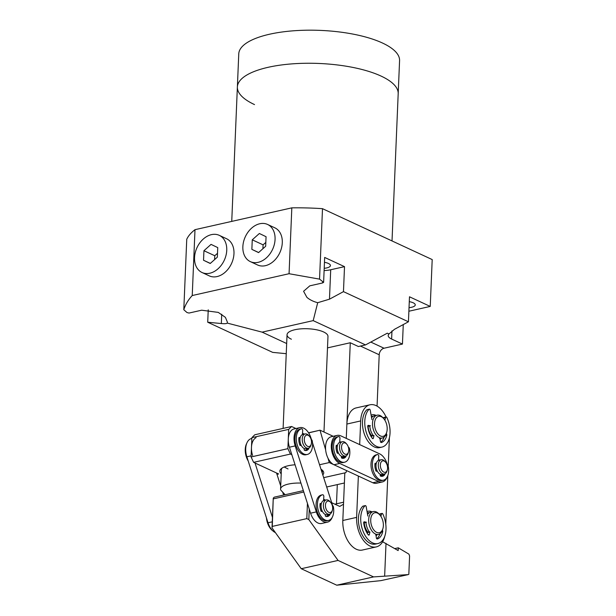 <?xml version="1.0" encoding="UTF-8"?>
<svg xmlns="http://www.w3.org/2000/svg" width="616" height="616" viewBox="0 0 616 616"><rect width="100%" height="100%" fill="white"/><g stroke="black" fill="none" stroke-linecap="round" stroke-linejoin="round"><path stroke-width="0.92" d="M343.004 458.335A9.101 5.39 77.3 0 0 344.606 456.918A0.647 0.385 77.3 0 0 344.644 456.21M346.015 455.871A0.647 0.385 -102.7 0 1 345.984 456.602A9.101 5.39 -102.7 0 1 343.713 458.25A9.101 5.39 -102.7 0 1 341.826 458.135A0.647 0.385 -102.7 0 1 341.418 457.241L341.549 456.317M339.678 442.373L339.963 438.446A1.463 0.87 77.3 0 0 338.738 436.544A13.167 7.8 77.3 0 0 334.411 441.141A13.167 7.8 77.3 0 0 335.697 455.671A13.167 7.8 77.3 0 0 344.606 462.216A13.167 7.8 77.3 0 0 349.01 457.603A13.167 7.8 77.3 0 0 349.526 448.71A1.463 0.87 77.3 0 0 348.417 447.347M337.352 436.86L338.731 436.544A1.463 0.87 77.3 0 0 338.731 436.544L337.36 436.852A1.463 0.87 77.3 0 0 337.36 436.852A1.463 0.87 77.3 0 0 337.352 436.86A13.167 7.8 77.3 0 0 333.025 441.449A13.167 7.8 77.3 0 0 334.311 455.986A13.167 7.8 77.3 0 0 343.228 462.531L344.606 462.216M338.23 452.583L337.814 453.176A0.647 0.385 -102.7 0 1 337.183 452.906A9.101 5.39 -102.7 0 1 336.205 445.584A0.647 0.385 -102.7 0 1 336.706 445.299L337.368 445.838M337.275 446.377L336.49 446.554A0.647 0.385 77.3 0 0 336.944 446.454M337.067 452.598L338.092 452.26M327.173 486.879A8.778 5.197 -102.7 0 1 326.819 487.441M336.498 503.811L337.298 484.6M368.114 426.287A10.241 6.068 77.3 0 0 370.624 434.249A10.241 6.068 77.3 0 0 371.802 435.766M386.74 432.139L386.425 433.225A11.704 6.93 -102.7 0 1 382.29 438.015A11.704 6.93 -102.7 0 1 375.367 433.98A11.704 6.93 -102.7 0 1 372.549 422.414A11.704 6.93 -102.7 0 1 377.138 415.176A11.704 6.93 -102.7 0 1 382.936 417.733L383.683 418.58A10.241 6.068 -102.7 0 1 384.669 419.881A10.241 6.068 -102.7 0 1 386.74 432.139A10.241 6.068 -102.7 0 1 377.061 432.794A10.241 6.068 -102.7 0 1 375.475 419.219A10.241 6.068 -102.7 0 1 383.683 418.58M369.754 425.641A11.704 6.93 77.3 0 0 372.611 434.603A11.704 6.93 77.3 0 0 373.835 436.197M371.348 416.516A11.704 6.93 -102.7 0 1 371.848 416.37A11.704 6.93 -102.7 0 1 373.157 416.285M377.138 415.176L374.382 415.8A11.704 6.93 77.3 0 0 371.571 417.763M369.939 531.993L369.323 534.588A1.14 0.678 -102.7 0 1 368.907 535.112A1.14 0.678 -102.7 0 1 368.291 534.803A15.931 9.433 -102.7 0 1 363.694 522.884A1.14 0.678 -102.7 0 1 363.679 522.607A1.14 0.678 -102.7 0 1 364.133 521.821A1.14 0.678 -102.7 0 1 364.302 521.821L366.412 522.229M379.348 514.391L381.658 513.844A1.14 0.678 -102.7 0 1 382.051 513.405A1.14 0.678 -102.7 0 1 382.829 513.983A20.482 12.127 -102.7 0 1 386.001 529.429A20.482 12.127 -102.7 0 1 377.87 543.551L375.567 544.067A20.482 12.127 -102.7 0 1 358.427 518.225A20.482 12.127 -102.7 0 1 362.747 506.252A1.14 0.678 -102.7 0 1 362.963 506.129A1.14 0.678 -102.7 0 1 363.201 506.152M377.87 543.551A20.482 12.127 -102.7 0 1 360.73 517.702A20.482 12.127 -102.7 0 1 365.049 505.736A1.14 0.678 -102.7 0 1 365.265 505.613A1.14 0.678 -102.7 0 1 366.189 506.66L367.852 516.069M379.356 514.36A1.14 0.678 -102.7 0 1 379.749 513.921L382.051 513.405M364.441 522.668A1.14 0.678 -102.7 0 1 364.279 522.745A1.14 0.678 -102.7 0 1 364.11 522.745L363.679 522.661M367.398 533.525L367.637 532.509A1.14 0.678 -102.7 0 1 368.052 531.993L369.292 531.716M376.669 538.677A15.931 9.433 77.3 0 0 380.01 533.718M382.39 530.299A1.14 0.678 -102.7 0 1 382.721 531.716A15.931 9.433 -102.7 0 1 377.315 538.985A1.14 0.678 -102.7 0 1 377.285 538.992A1.14 0.678 -102.7 0 1 376.345 537.845L375.991 534.973M381.658 513.844L380.873 516.323M342.111 456.502A7.315 4.335 -102.7 0 1 341.472 456.88M348.517 451.905L348.209 452.999A7.315 4.335 -102.7 0 1 345.622 455.994A7.315 4.335 -102.7 0 1 345.476 456.017A7.315 4.335 -102.7 0 1 339.762 449.68A7.315 4.335 -102.7 0 1 342.404 441.718A7.315 4.335 -102.7 0 1 342.55 441.687A7.315 4.335 -102.7 0 1 346.023 443.312L346.77 444.159A5.852 3.465 -102.7 0 1 348.517 451.905A5.852 3.465 -102.7 0 1 346.331 454.323A5.852 3.465 -102.7 0 1 341.741 449.156A5.852 3.465 -102.7 0 1 343.99 442.858A5.852 3.465 -102.7 0 1 346.77 444.159M340.248 442.203A7.315 4.335 77.3 0 0 340.101 442.234A7.315 4.335 77.3 0 0 337.46 450.204A7.315 4.335 77.3 0 0 343.174 456.541A7.315 4.335 77.3 0 0 343.32 456.51A7.315 4.335 77.3 0 0 343.466 456.471M273.258 498.144L272.287 526.403L306.806 518.626L308.824 519.581L338.061 560.429L373.573 576.907L408.277 574.597L380.773 580.649L336.76 585.2L301.247 568.722L272.01 527.873L273.258 498.144L274.212 497.181L303.341 490.621M343.589 502.217L334.896 504.173M343.505 504.235L339.732 506.421L331.708 502.695M272.287 526.403L272.01 527.873M338.061 560.429L301.247 568.722M373.573 576.907L336.76 585.2M408.824 574.343L409.594 555.971L408.893 554.123L398.275 547.809L398.159 550.565L382.628 541.772M308.824 519.581L309.263 509.085M386.016 543.351L384.654 575.914M303.788 492.007L273.442 498.845M307.438 503.403L306.806 518.626M398.275 547.809L394.825 548.587M305.736 450.558A9.101 5.39 77.3 0 0 307.338 449.141A0.647 0.385 77.3 0 0 307.376 448.433M308.747 448.094A0.647 0.385 -102.7 0 1 308.716 448.833A9.101 5.39 -102.7 0 1 306.445 450.481A9.101 5.39 -102.7 0 1 304.558 450.358A0.647 0.385 -102.7 0 1 304.158 449.472L304.281 448.54M302.41 434.596L302.695 430.676A1.463 0.87 77.3 0 0 301.47 428.767A13.167 7.8 77.3 0 0 297.143 433.364A13.167 7.8 77.3 0 0 298.429 447.901A13.167 7.8 77.3 0 0 307.338 454.446A13.167 7.8 77.3 0 0 311.75 449.826A13.167 7.8 77.3 0 0 312.258 440.94A1.463 0.87 77.3 0 0 311.157 439.57M300.084 429.082L301.463 428.767A1.463 0.87 77.3 0 0 301.463 428.767L300.092 429.082A1.463 0.87 77.3 0 0 300.092 429.082A1.463 0.87 77.3 0 0 300.084 429.082A13.167 7.8 77.3 0 0 295.757 433.679A13.167 7.8 77.3 0 0 297.051 448.209A13.167 7.8 77.3 0 0 305.96 454.754L307.338 454.446M300.97 444.806L300.546 445.399A0.647 0.385 -102.7 0 1 299.923 445.129A9.101 5.39 -102.7 0 1 298.937 437.807A0.647 0.385 -102.7 0 1 299.445 437.522L300.1 438.061M300.015 438.6L299.222 438.777A0.647 0.385 77.3 0 0 299.676 438.677M299.8 444.821L300.824 444.483M266.451 517.917A13.167 7.8 77.3 0 0 272.695 530.73M284.161 466.99L288.049 468.961M285.116 494.725L280.727 490.02A20.482 6.845 2.4 0 1 280.573 489.073L281.381 469.777A20.482 6.845 2.4 0 1 282.197 467.991M281.212 473.789A21.945 7.338 2.4 0 1 281.397 468.56A21.945 7.338 2.4 0 1 288.25 465.735A21.945 7.338 2.4 0 1 295.064 464.78M295.926 428.513L291.576 426.495L254.762 434.788L251.882 437.668L251.074 456.957L253.607 462.347L278.64 473.966L276.977 474.343M333.194 436.29L320.043 430.191L308.554 432.778M280.126 484.168L280.765 484.469M291.576 426.495L288.688 429.375L251.882 437.668M291.838 454.708L290.421 454.054L287.88 448.664L288.688 429.375M320.043 430.191L308.631 432.886M323.685 477.654L345.892 472.657L346.631 470.616L329.26 462.562L328.028 458.258M325.648 449.934L320.043 430.315M321.652 469.638A20.482 6.845 2.4 0 1 322.314 471.494L322.245 473.173M320.959 469.161A21.945 7.338 2.4 0 1 322.399 470.278A21.945 7.338 2.4 0 1 322.799 474.905M290.421 454.054L253.607 462.347M329.26 462.562L319.542 464.749M287.88 448.664L251.074 456.957M373.989 435.543L373.373 438.138A1.14 0.678 -102.7 0 1 372.957 438.661A1.14 0.678 -102.7 0 1 372.341 438.353A15.931 9.433 -102.7 0 1 367.744 426.434A1.14 0.678 -102.7 0 1 367.729 426.157A1.14 0.678 -102.7 0 1 368.183 425.371A1.14 0.678 -102.7 0 1 368.353 425.371L370.462 425.779M383.321 418.172L385.708 417.394A1.14 0.678 -102.7 0 1 386.101 416.955A1.14 0.678 -102.7 0 1 386.879 417.533A20.482 12.127 -102.7 0 1 390.043 432.979A20.482 12.127 -102.7 0 1 381.92 447.101L379.618 447.616A20.482 12.127 -102.7 0 1 362.478 421.775A20.482 12.127 -102.7 0 1 366.797 409.802A1.14 0.678 -102.7 0 1 367.013 409.686A1.14 0.678 -102.7 0 1 367.252 409.702M381.92 447.101A20.482 12.127 -102.7 0 1 364.78 421.252A20.482 12.127 -102.7 0 1 369.1 409.286A1.14 0.678 -102.7 0 1 369.315 409.163A1.14 0.678 -102.7 0 1 370.239 410.218L371.902 419.619M383.406 417.91A1.14 0.678 -102.7 0 1 383.799 417.471L386.101 416.955M368.483 426.218A1.14 0.678 -102.7 0 1 368.33 426.295A1.14 0.678 -102.7 0 1 368.16 426.295L367.729 426.21M371.448 437.075L371.687 436.066A1.14 0.678 -102.7 0 1 372.103 435.543L373.111 435.32M380.719 442.226A15.931 9.433 77.3 0 0 384.115 437.106M386.286 433.695A1.14 0.678 -102.7 0 1 386.771 435.266A15.931 9.433 -102.7 0 1 381.366 442.534A1.14 0.678 -102.7 0 1 381.335 442.55A1.14 0.678 -102.7 0 1 380.395 441.403L380.041 438.523M385.708 417.394L384.838 420.15M246.731 443.374A13.167 7.8 77.3 0 0 246.061 444.875A13.167 7.8 77.3 0 0 248.21 460.984M325.987 514.714A7.315 4.335 -102.7 0 1 325.348 515.091M332.394 510.125L332.086 511.211A7.315 4.335 -102.7 0 1 329.498 514.206A7.315 4.335 -102.7 0 1 328.166 514.16A7.315 4.335 -102.7 0 1 323.469 506.93A7.315 4.335 -102.7 0 1 326.28 499.93A7.315 4.335 -102.7 0 1 327.612 499.969A7.315 4.335 -102.7 0 1 329.906 501.524L330.653 502.371A5.852 3.465 -102.7 0 1 332.394 510.125A5.852 3.465 -102.7 0 1 329.267 512.481A5.852 3.465 -102.7 0 1 325.433 505.836A5.852 3.465 -102.7 0 1 328.821 501.131A5.852 3.465 -102.7 0 1 330.653 502.371M326.28 499.93L323.978 500.446A7.315 4.335 77.3 0 0 321.167 507.453A7.315 4.335 77.3 0 0 325.872 514.683A7.315 4.335 77.3 0 0 327.196 514.722L329.498 514.206M304.982 450.473A8.778 5.197 77.3 0 0 305.721 450.211A8.778 5.197 77.3 0 0 307.407 448.533M304.258 434.141A8.778 5.197 77.3 0 0 302.502 433.341M326.126 516.462A8.778 5.197 77.3 0 0 326.873 516.193A8.778 5.197 77.3 0 0 328.551 514.522M325.402 500.13A8.778 5.197 77.3 0 0 323.646 499.322M299.846 427.635L294.094 428.928A14.63 8.662 77.3 0 0 292.877 429.367A14.63 8.662 77.3 0 0 289.428 447.201L295.18 445.907A14.63 8.662 -102.7 0 1 298.629 428.074A14.63 8.662 -102.7 0 1 299.846 427.635A14.63 8.662 -102.7 0 1 310.941 437.907L311.504 439.662M312.505 442.773L332.093 503.896A14.63 8.662 -102.7 0 1 332.571 505.613M332.224 517.317A14.63 8.662 -102.7 0 1 327.427 522.168A14.63 8.662 -102.7 0 1 316.331 511.896L295.18 445.907M316.331 511.896L310.58 513.19L289.428 447.201M310.58 513.19A14.63 8.662 77.3 0 0 321.675 523.469L327.427 522.168M382.921 528.536L382.605 529.621A11.704 6.93 -102.7 0 1 378.47 534.411A11.704 6.93 -102.7 0 1 373.111 532.332A11.704 6.93 -102.7 0 1 368.661 520.181A11.704 6.93 -102.7 0 1 373.319 511.573A11.704 6.93 -102.7 0 1 378.678 513.659A11.704 6.93 -102.7 0 1 379.117 514.129L379.864 514.976A10.241 6.068 -102.7 0 1 382.921 528.536A10.241 6.068 -102.7 0 1 374.613 530.9A10.241 6.068 -102.7 0 1 371.202 516.824A10.241 6.068 -102.7 0 1 379.479 514.568A10.241 6.068 -102.7 0 1 379.864 514.976M367.483 533.163A11.704 6.93 -102.7 0 1 366.327 531.67M367.305 513.005A11.704 6.93 -102.7 0 1 368.029 512.766A11.704 6.93 -102.7 0 1 369.338 512.681M365.958 522.368L364.279 522.745A10.241 6.068 77.3 0 0 367.891 532.07M373.319 511.573L370.562 512.196A11.704 6.93 77.3 0 0 367.56 514.437M365.935 522.137A11.704 6.93 77.3 0 0 369.839 532.401M326.88 516.547A9.101 5.39 77.3 0 0 328.482 515.13A0.647 0.385 77.3 0 0 328.52 514.422M329.891 514.083A0.647 0.385 -102.7 0 1 329.86 514.822A9.101 5.39 -102.7 0 1 327.589 516.47A9.101 5.39 -102.7 0 1 325.702 516.347A0.647 0.385 -102.7 0 1 325.302 515.453L325.425 514.529M323.562 500.585L323.839 496.658A1.463 0.87 77.3 0 0 322.622 494.756A1.463 0.87 77.3 0 0 322.607 494.756A13.167 7.8 77.3 0 0 318.287 499.353A13.167 7.8 77.3 0 0 319.573 513.883A13.167 7.8 77.3 0 0 328.482 520.428A13.167 7.8 77.3 0 0 332.894 515.815A13.167 7.8 77.3 0 0 333.41 506.93A1.463 0.87 77.3 0 0 332.301 505.559M322.622 494.756L321.236 495.064A1.463 0.87 77.3 0 0 321.229 495.072A1.463 0.87 77.3 0 0 321.236 495.064A13.167 7.8 77.3 0 0 316.909 499.661A13.167 7.8 77.3 0 0 318.195 514.198A13.167 7.8 77.3 0 0 327.104 520.743L328.482 520.428M322.114 510.795L321.691 511.388A0.647 0.385 -102.7 0 1 321.067 511.118A9.101 5.39 -102.7 0 1 320.081 503.796A0.647 0.385 -102.7 0 1 320.59 503.511L321.244 504.05M321.159 504.589L320.366 504.766A0.647 0.385 77.3 0 0 320.82 504.666M320.944 510.81L321.976 510.472M251.844 438.453L251.528 438.523A14.63 8.662 77.3 0 0 250.312 438.962A14.63 8.662 77.3 0 0 246.862 456.795L251.12 455.84M276.546 472.996L280.704 485.955M282.783 492.453L283.622 495.064M252.614 455.501A14.63 8.662 -102.7 0 1 256.064 437.668M272.449 517.386L255.024 463.009M272.264 521.821L268.014 522.784L246.862 456.795M268.014 522.784A14.63 8.662 77.3 0 0 275.39 532.594M381.805 476.322A9.101 5.39 77.3 0 0 383.398 474.905A0.647 0.385 77.3 0 0 383.445 474.205M384.815 473.858A0.647 0.385 -102.7 0 1 384.784 474.597A9.101 5.39 -102.7 0 1 382.513 476.245A9.101 5.39 -102.7 0 1 380.626 476.122A0.647 0.385 -102.7 0 1 380.218 475.236L380.341 474.305M378.478 460.36L378.763 456.441A1.463 0.87 77.3 0 0 377.539 454.531A13.167 7.8 77.3 0 0 373.204 459.136A13.167 7.8 77.3 0 0 374.497 473.666A13.167 7.8 77.3 0 0 383.406 480.21A13.167 7.8 77.3 0 0 387.81 475.591A13.167 7.8 77.3 0 0 388.326 466.705A1.463 0.87 77.3 0 0 387.218 465.342M376.168 454.839A1.463 0.87 77.3 0 0 376.16 454.847A13.167 7.8 77.3 0 0 371.825 459.444A13.167 7.8 77.3 0 0 373.111 473.974A13.167 7.8 77.3 0 0 382.028 480.518L383.406 480.21M377.539 454.531A1.463 0.87 77.3 0 0 377.531 454.539L376.16 454.847A1.463 0.87 77.3 0 0 376.153 454.847L377.531 454.539M377.031 470.578L376.615 471.163A0.647 0.385 -102.7 0 1 375.983 470.901A9.101 5.39 -102.7 0 1 375.005 463.571A0.647 0.385 -102.7 0 1 375.506 463.286L376.168 463.825M376.076 464.364L375.29 464.549A0.647 0.385 77.3 0 0 375.745 464.441M375.868 470.585L376.892 470.247M371.972 511.881A13.167 7.8 77.3 0 0 371.587 511.68A13.167 7.8 77.3 0 0 367.067 511.634M368.029 512.766L367.336 512.92A11.704 6.93 77.3 0 0 367.298 512.936M376.022 415.43A13.167 7.8 77.3 0 0 375.637 415.23A13.167 7.8 77.3 0 0 371.117 415.184M371.848 416.37L371.386 416.478A11.704 6.93 77.3 0 0 371.348 416.485M356.625 517.386L342.819 520.497A23.408 13.86 77.3 0 0 356.333 549.241A23.408 13.86 77.3 0 0 362.408 550.034L376.207 546.923A23.408 13.86 -102.7 0 1 370.139 546.13A23.408 13.86 -102.7 0 1 356.625 517.386L358.358 476.053M376.099 535.835A13.167 7.8 77.3 0 0 377.123 534.719M380.149 439.385A13.167 7.8 77.3 0 0 381.173 438.269M359.682 444.606L360.676 420.936A23.408 13.86 -102.7 0 1 369.97 404.797A23.408 13.86 -102.7 0 1 386.063 416.963M384.784 536.197A23.408 13.86 -102.7 0 1 376.207 546.923M389.404 437.776L388.211 466.273M387.818 475.575L385.778 524.231M342.819 520.497L344.821 472.895M346.269 438.392L350.281 342.75L327.496 347.886M369.97 404.797L356.163 407.908A23.408 13.86 77.3 0 0 346.87 424.047L360.676 420.936M340.856 442.065A8.193 4.851 77.3 0 0 339.732 441.672M379.656 460.06A8.193 4.851 77.3 0 0 378.532 459.659M337.114 435.412L331.362 436.705A14.63 8.662 77.3 0 0 325.556 446.793A14.63 8.662 77.3 0 0 333.98 464.749L372.803 482.752A14.63 8.662 77.3 0 0 376.592 483.244L382.344 481.951A14.63 8.662 -102.7 0 1 378.555 481.45L339.732 463.448A14.63 8.662 -102.7 0 1 331.308 445.499A14.63 8.662 -102.7 0 1 337.114 435.412A14.63 8.662 -102.7 0 1 340.91 435.905L379.702 453.892A14.63 8.662 -102.7 0 1 387.495 465.388M341.487 457.75A8.193 4.851 77.3 0 0 344.067 456.341M380.288 475.737A8.193 4.851 77.3 0 0 382.867 474.328M387.141 477.092A14.63 8.662 -102.7 0 1 382.344 481.951M341.464 456.918A7.315 4.335 77.3 0 0 342.234 456.525M380.264 474.905A7.315 4.335 77.3 0 0 381.035 474.512M304.843 448.725A7.315 4.335 -102.7 0 1 304.204 449.103M311.249 444.136L310.941 445.222A7.315 4.335 -102.7 0 1 308.354 448.217A7.315 4.335 -102.7 0 1 307.8 448.279A7.315 4.335 -102.7 0 1 302.425 441.572A7.315 4.335 -102.7 0 1 305.136 433.941A7.315 4.335 -102.7 0 1 305.69 433.88A7.315 4.335 -102.7 0 1 308.755 435.535L309.509 436.382A5.852 3.465 -102.7 0 1 311.249 444.136A5.852 3.465 -102.7 0 1 308.739 446.577A5.852 3.465 -102.7 0 1 304.381 440.848A5.852 3.465 -102.7 0 1 307.053 435.058A5.852 3.465 -102.7 0 1 309.509 436.382M305.136 433.941L302.833 434.457A7.315 4.335 77.3 0 0 300.123 442.088A7.315 4.335 77.3 0 0 305.498 448.795A7.315 4.335 77.3 0 0 306.052 448.733L308.354 448.217M387.318 469.9L387.01 470.986A7.315 4.335 -102.7 0 1 384.423 473.981A7.315 4.335 -102.7 0 1 378.316 465.912A7.315 4.335 -102.7 0 1 381.204 459.705A7.315 4.335 -102.7 0 1 384.823 461.299L385.57 462.154A5.852 3.465 -102.7 0 1 387.556 467.336A5.852 3.465 -102.7 0 1 387.318 469.9A5.852 3.465 -102.7 0 1 383.452 471.948A5.852 3.465 -102.7 0 1 380.365 465.835A5.852 3.465 -102.7 0 1 381.905 461.222A5.852 3.465 -102.7 0 1 385.57 462.154M381.204 459.705L378.902 460.229A7.315 4.335 77.3 0 0 376.014 466.428A7.315 4.335 77.3 0 0 382.12 474.497L384.423 473.981M380.904 474.489A7.315 4.335 -102.7 0 1 380.272 474.874M381.058 76.076A80.48 26.896 2.4 0 1 398.19 93.701A80.48 26.896 -177.6 0 0 381.058 76.076A80.48 26.896 -177.6 0 0 292.069 63.872A80.48 26.896 -177.6 0 0 237.376 86.964A80.48 26.896 2.4 0 1 292.069 63.872A80.48 26.896 2.4 0 1 381.058 76.076M254.516 104.589A80.48 26.896 2.4 0 1 237.376 86.964L238.762 53.892A80.48 26.896 2.4 0 1 293.455 30.8A80.48 26.896 2.4 0 1 382.444 43.005A80.48 26.896 2.4 0 1 399.576 60.63L392.022 240.933M409.278 301.655A9.656 3.226 2.4 0 1 413.197 302.795A9.656 3.226 2.4 0 1 415.253 304.912A9.656 3.226 2.4 0 1 409.032 307.654M324.209 268.299A9.656 3.226 -177.6 0 0 330.43 265.558A9.656 3.226 -177.6 0 0 328.374 263.44A9.656 3.226 -177.6 0 0 324.455 262.3M291.399 339.224A20.482 6.845 2.4 0 1 287.041 334.734A20.482 6.845 2.4 0 1 300.962 328.859A20.482 6.845 2.4 0 1 323.616 331.962A20.482 6.845 2.4 0 1 327.974 336.452L323.97 432.008M322.715 281.935L322.453 282.983L309.794 285.839L303.58 291.276L306.899 297.351C309.679 299.761 313.282 301.54 317.702 302.702L329.475 299.184L343.466 291.637L344.513 266.643L324.663 257.434L323.616 282.359L319.55 279.125L322.499 208.678L432.201 259.575L430.238 306.421L409.486 296.789L408.439 321.783L394.448 329.329L388.973 333.972L387.287 333.187L365.527 344.914L358.397 346.515L350.281 342.75M324.108 270.54A16.093 5.382 -177.6 0 0 330.707 269.754L344.513 266.643M365.527 344.914L313.19 320.628L262.116 332.139L286.671 343.528M343.466 291.637L408.439 321.783M286.248 353.692L272.688 352.375L207.715 322.23L221.337 323.546C224.663 323.854 226.626 323.7 227.235 323.084L227.389 322.099L225.371 317.332L218.287 312.404L201.655 310.202L189.004 313.059L186.964 312.528L183.799 309.717L186.748 239.262A125.841 42.057 2.4 0 1 194.995 229.676L291.822 207.854A125.841 42.057 2.4 0 1 322.499 208.678M291.822 207.854L289.066 273.72L319.55 279.125M183.799 309.717C185.416 304.574 188.226 299.846 192.238 295.534L194.995 229.676M207.715 322.23L208.239 309.833M227.235 323.084L262.116 332.139M313.19 320.628L317.702 302.702M192.238 295.534L289.066 273.72M189.004 313.059L186.964 312.528M323.616 282.359L322.453 282.983M377.061 406.121L379.21 354.77L360.437 346.061M408.878 311.234L430.238 306.421M370.793 342.072L384.045 348.225L402.448 344.075L403.264 324.57M384.045 348.225A5.852 4.289 -65.1 0 0 379.21 354.77M391.961 330.884L391.622 339.054L402.448 344.075M391.622 339.054A16.093 5.382 2.4 0 1 388.195 335.528A16.093 5.382 2.4 0 1 388.973 333.972M280.573 489.073A20.482 6.845 2.4 0 1 288.404 484.068A20.482 6.845 2.4 0 1 300.924 483.075M250.342 261.623L257.557 264.972A20.482 15.023 -65.1 0 0 282.29 242.758A20.482 15.023 -65.1 0 0 274.805 227.805L267.583 224.455A20.482 15.023 -65.1 0 0 242.858 246.67A20.482 15.023 -65.1 0 0 250.342 261.623A20.482 15.023 -65.1 0 0 275.067 239.408A20.482 15.023 -65.1 0 0 267.583 224.455M266.066 236.713L265.665 246.261L258.566 252.591L251.859 249.372L252.26 239.824L259.367 233.495L266.066 236.713M265.827 242.411L263.086 244.845L252.26 239.824M258.643 252.514L251.859 249.372M263.086 244.845L262.924 248.695M202.025 272.511L209.24 275.86A20.482 15.023 -65.1 0 0 233.972 253.646A20.482 15.023 -65.1 0 0 226.488 238.692L219.265 235.343A20.482 15.023 -65.1 0 0 194.541 257.557A20.482 15.023 -65.1 0 0 202.025 272.511A20.482 15.023 -65.1 0 0 226.75 250.296A20.482 15.023 -65.1 0 0 219.265 235.343M217.748 247.601L217.348 257.149L210.249 263.479L203.542 260.26L203.942 250.712L211.049 244.383L217.748 247.601M217.51 253.299L214.768 255.732L203.942 250.712M210.325 263.402L203.542 260.26M214.768 255.732L214.607 259.582M344.606 456.918L345.984 456.602M336.259 445.399L336.706 445.299M362.747 506.252L365.049 505.736M382.721 531.716L381.604 531.97M367.637 532.509L369.569 532.078M369.323 534.588L368.306 534.819M365.95 522.33L364.11 522.745M307.338 449.141L308.716 448.833M298.991 437.622L299.445 437.522M366.797 409.802L369.1 409.286M386.771 435.266L385.423 435.574M371.687 436.066L373.388 435.681M373.373 438.138L372.357 438.369M369.769 425.933L368.16 426.295M328.482 515.13L329.86 514.822M321.229 495.072L322.607 494.756M320.135 503.611L320.59 503.511M383.398 474.905L384.784 474.597M375.052 463.386L375.506 463.286M333.98 464.749L339.732 463.448M372.803 482.752L378.555 481.45M329.475 299.184L330.707 269.754M221.721 314.252L221.337 323.546M337.26 446.515L336.744 446.631M338.069 452.19L337.314 452.36M382.29 438.015L379.525 438.638M362.963 506.129L365.265 505.613M345.622 455.994L343.32 456.51M342.404 441.718L340.101 442.234M299.992 438.738L299.476 438.854M300.8 444.413L300.046 444.583M368.33 426.295L369.777 425.972M367.013 409.686L369.315 409.163M378.47 534.411L375.706 535.034M321.136 504.727L320.62 504.843M321.945 510.402L321.19 510.572M376.06 464.502L375.544 464.626M376.861 470.177L376.114 470.347M344.398 482.998L326.673 486.994M231.747 221.39L237.376 86.964M283.114 428.397L287.041 334.734"/></g></svg>

